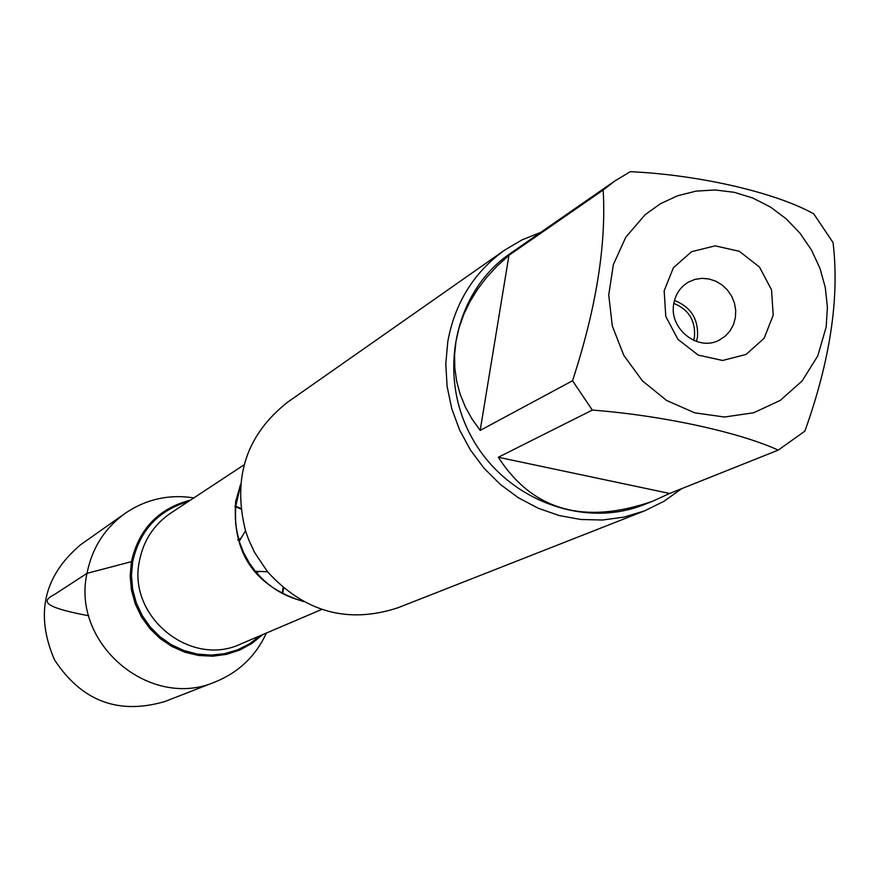 <?xml version="1.0" encoding="UTF-8"?>
<svg xmlns="http://www.w3.org/2000/svg" width="879" height="879" viewBox="0 0 879 879"><rect width="100%" height="100%" fill="white"/><g stroke="black" fill="none" stroke-linecap="round" stroke-linejoin="round"><path stroke-width="1.32" d="M673.83 303.387C688.729 309.54 695.608 320.714 694.476 336.921L693.707 340.404M645.043 214.784L625.782 237.209L613.355 264.623L608.74 294.981L612.311 326.01L623.804 355.369L642.384 380.827L666.623 400.472L694.685 412.833L724.439 417.02L753.666 412.767L780.2 400.439L802.098 380.992L817.789 355.896L826.172 327.021L827.403 307.32L825.293 287.51L819.92 268.194L811.438 249.966L800.11 233.364L786.287 218.893L770.367 206.994L752.842 198.039L734.229 192.303L715.099 189.963L696.047 191.128L677.643 195.753L660.459 203.708L645.043 214.784M603.159 190.04C606.4 244.736 596.193 308.309 572.537 380.739L592.325 410.075C661.722 415.393 739.008 432.094 778.223 450.114L804.889 431.128C830.27 360.148 839.654 297.3 833.05 242.593L813.756 213.861C775.509 192.479 699.277 174.877 630.331 171.669L614.861 180.964L603.159 190.04L508.974 255.273L497.195 265.952L486.691 277.325L477.561 289.312L469.869 301.816L463.672 314.704L459.047 327.889L456.003 341.25L454.586 354.687L454.806 368.081L456.673 381.31L460.167 394.264L465.277 406.845L471.968 418.931L480.176 430.413L572.537 380.739M592.325 410.075L498.316 457.256C532.652 510.49 584.128 525.126 652.734 501.195L644.703 504.392C582.909 529.51 504.491 499.129 471.045 436.116C436.995 373.421 454.992 291.268 510.062 253.635L614.861 180.964M652.734 501.195L669.633 493.471L778.223 450.114M504.447 250.273L287.719 402.11C246.34 434.742 232.276 477.638 245.516 530.795L248.878 540.244L254.547 552.353L267.524 571.789C304.53 612.202 348.051 624.178 398.11 607.708L644.406 510.93L623.892 517.138L602.522 520.016L580.788 519.489L559.198 515.544L538.267 508.271L518.478 497.822L500.316 484.428L484.208 468.419L470.54 450.169L459.64 430.095L451.773 408.68L447.114 386.452L445.785 363.917L447.785 341.612C454.904 302.903 473.792 272.457 504.447 250.273L521.906 239.934L540.717 232.375M131.41 561.659C138.904 528.949 158.605 508.425 190.523 500.096C158.605 508.425 138.904 528.949 131.41 561.659L130.169 575.833L131.454 590.062L135.256 603.884L141.431 616.827L149.782 628.485L160.033 638.473L171.844 646.461L184.843 652.185L198.577 655.459L212.608 656.206L226.474 654.372L239.736 650.053L251.954 643.395L262.744 634.594L251.954 643.395L239.736 650.053L226.474 654.372L212.608 656.206L198.577 655.459L184.843 652.185L171.844 646.461L160.033 638.473L149.782 628.485L141.431 616.827L135.256 603.884L131.454 590.062L130.169 575.833L131.41 561.659L86.999 573.35C71.199 643.944 150.463 710.463 215.454 681.818C238.813 672.27 255.8 656.009 266.425 633.023M681.686 488.658L663.975 501.316L644.406 510.93M664.161 290.828L673.413 267.71L691.63 251.669L715.154 245.834L739.349 251.317L759.445 266.996L771.52 289.773L773.201 315.187L764.148 338.261L746.095 354.435L722.582 360.467L698.245 355.116L677.951 339.393L665.777 316.429L664.161 290.828M669.633 493.471L498.316 457.256M480.176 430.413L508.974 255.273M673.764 303.804C668.754 328.823 698.212 352.061 719.516 339.975L725.318 336.086L730.053 330.878L733.46 324.637L735.382 317.682L735.723 310.375L734.448 303.079L731.647 296.19L727.449 290.037L722.066 284.95L715.792 281.192L708.924 278.951L701.849 278.346L694.893 279.412L688.444 282.104C680.379 286.928 675.479 294.157 673.764 303.804M696.487 341.481L697.454 337.206C698.673 319.297 691.004 307.046 674.468 300.464M193.863 497.888C168.845 494.053 145.903 499.228 125.038 513.424L80.714 544.661C43.697 575.921 34.951 614.3 54.476 659.788C81.604 701.178 118.423 715.088 164.933 701.508L215.454 681.818M125.038 513.424C104.667 528.235 91.976 548.221 86.999 573.35L58.146 592.105C51.498 597.379 25.326 603.95 88.757 615.75M245.516 530.795L239.22 541.277L237.649 535.553L235.671 523.906L235.44 509.271L236.473 500.612L240.505 485.68L235.748 506.183L235.308 517.962L236.473 529.729L239.22 541.277L243.626 552.671L249.548 563.362L255.317 571.251C267.919 586.359 283.587 596.237 302.321 600.873M303.618 601.588C254.536 586.414 231.891 553.023 235.704 501.393L240.626 484.252M244.12 464.793L170.669 513.16C153.88 524.631 143.475 540.519 139.464 560.835C127.125 616.355 190.556 668.051 240.879 643.922L321.769 609.422M282.598 593.556L283.631 588.062M240.846 508.392L235.034 505.963M260.448 635.572L249.658 643.769L237.55 649.878L224.508 653.701L210.949 655.108L197.292 654.064L183.975 650.57L171.427 644.757L160.044 636.792L150.188 626.936L142.178 615.487L136.267 602.818L132.652 589.337L131.454 575.481L132.685 561.681C139.706 530.466 158.297 510.391 188.447 501.459M256.547 572.734L259.118 571.416M237.748 539.959L241.176 538.014M302.365 600.895C283.752 596.391 268.062 586.502 255.317 571.251L267.524 571.789M282.137 593.314L283.126 587.644M240.923 509.051L234.968 506.469"/></g></svg>
